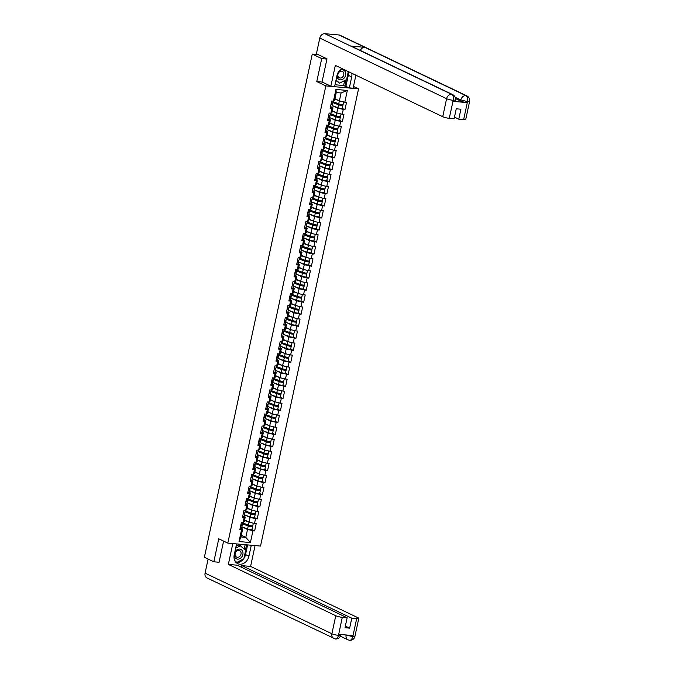 <?xml version="1.0" encoding="UTF-8"?>
<svg xmlns="http://www.w3.org/2000/svg" width="674" height="674" viewBox="0 0 674 674"><rect width="100%" height="100%" fill="white"/><g stroke="black" fill="none" stroke-linecap="round" stroke-linejoin="round"><path stroke-width="1.01" d="M353.488 86.457L358.543 88.867L260.526 546.075L227.82 543.118L325.837 85.91L358.543 88.867M334.911 98.749L339.384 100.889L341.078 92.987L347.329 90.451L335.955 89.423L333.428 101.184L331.726 101.033L330.159 108.362L331.861 108.514L332.973 107.781L331.827 107.233M347.329 90.451L344.81 102.221L346.512 102.372L344.936 109.702L342.207 108.396M332.619 105.742L337.809 108.219L344.936 109.702M343.243 109.55L342.232 114.251L343.934 114.403L342.358 121.733L339.629 120.427M330.041 117.773L335.231 120.258L342.358 121.733M340.656 121.581L339.654 126.291L341.347 126.442L339.78 133.772L337.042 132.466M327.463 129.812L332.653 132.289L339.78 133.772M338.078 133.62L337.067 138.322L338.769 138.482L337.202 145.811L334.464 144.506M324.876 141.843L330.075 144.329L337.202 145.811M335.5 145.651L334.489 150.361L336.191 150.513L334.616 157.842L331.886 156.537M322.298 153.883L327.488 156.368L334.616 157.842M332.922 157.691L331.911 162.4L333.613 162.552L332.038 169.882L329.308 168.576M319.72 165.922L324.91 168.399L332.038 169.882M330.336 169.73L329.333 174.431L331.027 174.583L329.46 181.913L326.721 180.607M317.142 177.953L322.332 180.438L329.46 181.913M327.758 181.761L326.747 186.471L328.449 186.622L326.882 193.952L324.143 192.646M314.556 189.992L319.754 192.469L326.882 193.952M325.18 193.8L324.169 198.501L325.871 198.662L324.295 205.991L321.565 204.677M311.978 202.023L317.168 204.508L324.295 205.991M322.593 205.831L321.591 210.541L323.293 210.692L321.717 218.022L318.987 216.716M309.4 214.062L314.589 216.539L321.717 218.022M320.015 217.871L319.004 222.58L320.706 222.732L319.139 230.061L316.401 228.756M306.822 226.102L312.011 228.579L319.139 230.061M317.437 229.91L316.426 234.611L318.128 234.763L316.561 242.092L313.823 240.787M304.235 238.133L309.433 240.618L316.561 242.092M314.859 241.941L313.848 246.65L315.55 246.802L313.974 254.132L311.245 252.826M301.657 250.172L306.847 252.649L313.974 254.132M312.273 253.98L311.27 258.681L312.972 258.841L311.396 266.171L308.667 264.857M299.079 262.203L304.269 264.688L311.396 266.171M309.695 266.011L308.684 270.721L310.385 270.872L308.818 278.202L306.08 276.896M296.501 274.242L301.691 276.719L308.818 278.202M307.117 278.05L306.106 282.76L307.807 282.912L306.24 290.241L303.502 288.935M293.915 286.281L299.104 288.758L306.24 290.241M304.538 290.081L303.527 294.791L305.229 294.942L303.654 302.272L300.924 300.966M291.337 298.312L296.526 300.798L303.654 302.272M301.952 302.121L300.949 306.83L302.643 306.982L301.076 314.311L298.338 313.006M288.758 310.352L293.948 312.829L301.076 314.311M299.374 314.16L298.363 318.861L300.065 319.021L298.498 326.342L295.76 325.037M286.172 322.383L291.37 324.868L298.498 326.342M296.796 326.191L295.785 330.9L297.487 331.052L295.911 338.382L293.182 337.076M283.594 334.422L288.784 336.899L295.911 338.382M294.218 338.23L293.207 342.931L294.909 343.091L293.333 350.421L290.604 349.115M281.016 346.453L286.206 348.938L293.333 350.421M291.631 350.261L290.629 354.971L292.322 355.122L290.755 362.452L288.017 361.146M278.438 358.492L283.628 360.978L290.755 362.452M289.053 362.3L288.042 367.01L289.744 367.162L288.177 374.491L285.439 373.185M275.851 370.531L281.05 373.008L288.177 374.491M286.475 374.34L285.464 379.041L287.166 379.192L285.591 386.522L282.861 385.216M273.273 382.562L278.463 385.048L285.591 386.522M283.897 386.371L282.886 391.08L284.588 391.232L283.013 398.561L280.283 397.256M270.695 394.602L275.885 397.079L283.013 398.561M281.311 398.41L280.308 403.111L282.002 403.271L280.435 410.601L277.696 409.295M268.117 406.633L273.307 409.118L280.435 410.601M278.733 410.441L277.722 415.15L279.424 415.302L277.857 422.632L275.118 421.326M265.531 418.672L270.729 421.157L277.857 422.632M276.155 422.48L275.144 427.19L276.846 427.341L275.27 434.671L272.54 433.365M262.953 430.711L268.142 433.188L275.27 434.671M273.568 434.519L272.566 439.221L274.267 439.372L272.692 446.702L269.962 445.396M260.375 442.742L265.564 445.228L272.692 446.702M270.99 446.55L269.979 451.26L271.681 451.411L270.114 458.741L267.376 457.435M257.797 454.781L262.986 457.258L270.114 458.741M268.412 458.59L267.401 463.291L269.103 463.451L267.536 470.781L264.798 469.466M255.21 466.812L260.408 469.298L267.536 470.781M265.834 470.621L264.823 475.33L266.525 475.482L264.949 482.811L262.22 481.506M252.632 478.852L257.822 481.329L264.949 482.811M263.248 482.66L262.245 487.369L263.947 487.521L262.371 494.851L259.642 493.545M250.054 490.891L255.244 493.368L262.371 494.851M260.669 494.699L259.659 499.4L261.36 499.552L259.793 506.882L257.055 505.576M247.476 502.922L252.666 505.407L259.793 506.882M258.091 506.73L257.08 511.44L258.782 511.591L257.207 518.921L254.477 517.615M244.889 514.961L250.079 517.438L257.207 518.921M255.513 518.769L254.502 523.471L256.204 523.631L254.629 530.96L251.899 529.646M242.311 526.992L247.501 529.478L254.629 530.96M252.927 530.8L250.408 542.57L239.026 541.542L241.545 529.772L242.665 529.039L241.519 528.492M331.861 108.514L330.85 113.224L329.148 113.072L327.581 120.402L329.274 120.553L328.272 125.263L326.57 125.103L324.994 132.433L326.696 132.593L325.685 137.294L323.992 137.142L322.416 144.472L324.118 144.624L323.107 149.333L321.405 149.181L319.838 156.511L321.54 156.663L320.529 161.364L318.827 161.212L317.26 168.542L318.954 168.694L317.951 173.403L316.249 173.252L314.674 180.581L316.376 180.733L315.365 185.443L313.663 185.283L312.096 192.612L313.798 192.772L312.787 197.474L311.085 197.322L309.518 204.652L311.219 204.803L310.209 209.513L308.507 209.361L306.931 216.691L308.633 216.843L307.63 221.544L305.929 221.392L304.353 228.722L306.055 228.874L305.044 233.583L303.342 233.431L301.775 240.761L303.477 240.913L302.466 245.622L300.764 245.462L299.197 252.792L300.899 252.952L299.888 257.653L298.186 257.502L296.611 264.831L298.312 264.983L297.31 269.693L295.608 269.541L294.033 276.862L295.734 277.022L294.723 281.724L293.022 281.572L291.454 288.902L293.156 289.053L292.145 293.763L290.443 293.611L288.876 300.941L290.57 301.093L289.567 305.802L287.865 305.642L286.29 312.972L287.992 313.132L286.981 317.833L285.287 317.681L283.712 325.011L285.414 325.163L284.403 329.872L282.701 329.712L281.134 337.042L282.836 337.202L281.825 341.903L280.123 341.752L278.556 349.081L280.249 349.233L279.247 353.943L277.545 353.791L275.969 361.121L277.671 361.272L276.66 365.982L274.967 365.822L273.391 373.152L275.093 373.303L274.082 378.013L272.38 377.861L270.813 385.191L272.515 385.343L271.504 390.052L269.802 389.892L268.235 397.222L269.929 397.382L268.926 402.083L267.224 401.931L265.649 409.261L267.351 409.413L266.34 414.122L264.638 413.971L263.071 421.301L264.772 421.452L263.761 426.153L262.06 426.002L260.493 433.331L262.194 433.483L261.183 438.193L259.482 438.041L257.906 445.371L259.608 445.522L258.605 450.232L256.904 450.072L255.328 457.402L257.03 457.562L256.019 462.263L254.317 462.111L252.75 469.441L254.452 469.593L253.441 474.302L251.739 474.151L250.172 481.48L251.874 481.632L250.863 486.333L249.161 486.181L247.585 493.511L249.287 493.663L248.285 498.372L246.583 498.221L245.007 505.551L246.709 505.702L245.698 510.412L243.996 510.252L242.429 517.581L244.131 517.742L243.12 522.443L241.418 522.291L239.851 529.621L241.545 529.772M332.324 110.789L336.806 112.929L337.809 108.219M332.973 107.781L331.962 112.491L330.85 113.224M341.052 113.965L340.522 116.459A2.645 0.447 -167.9 0 1 338.912 116.535A2.645 0.447 -167.9 0 1 336.158 115.869L336.789 112.92L342.232 114.251M329.746 122.82L334.22 124.96L335.231 120.258M329.274 120.553L330.395 119.82L329.249 119.273M330.395 119.82L329.384 124.522L328.272 125.263M338.474 126.004L337.944 128.498A2.645 0.447 -167.9 0 1 336.334 128.574A2.645 0.447 -167.9 0 1 333.571 127.908L334.203 124.951L339.654 126.291M327.168 134.859L331.642 136.999L332.653 132.289M326.696 132.593L327.808 131.851L326.671 131.312M327.808 131.851L326.806 136.561L325.685 137.294M331.642 136.999L337.067 138.322M324.59 146.898L329.064 149.038L330.075 144.329M324.118 144.624L325.23 143.891L324.093 143.343M325.23 143.891L324.219 148.6L323.107 149.333M329.064 149.038L334.489 150.361M322.003 158.929L326.486 161.069L327.488 156.368M321.54 156.663L322.652 155.93L321.506 155.382M322.652 155.93L321.641 160.631L320.529 161.364M326.486 161.069L331.911 162.4M319.425 170.969L323.899 173.108L324.91 168.399M318.954 168.694L320.074 167.961L318.928 167.413M320.074 167.961L319.063 172.67L317.951 173.403M328.154 174.145L327.623 176.639A2.645 0.447 -167.9 0 1 326.014 176.714A2.645 0.447 -167.9 0 1 323.25 176.049L323.882 173.1L329.333 174.431M316.847 182.999L321.321 185.139L322.332 180.438M316.376 180.733L317.488 180L316.35 179.453M317.488 180L316.485 184.701L315.365 185.443M321.321 185.139L326.747 186.471M314.269 195.039L318.743 197.179L319.754 192.469M313.798 192.772L314.91 192.031L313.772 191.492M314.91 192.031L313.899 196.741L312.787 197.474M318.743 197.179L324.169 198.501M311.683 207.078L316.165 209.218L317.168 204.508M311.219 204.803L312.332 204.07L311.186 203.523M312.332 204.07L311.321 208.78L310.209 209.513M316.165 209.218L321.591 210.541M309.105 219.109L313.579 221.249L314.589 216.539M308.633 216.843L309.754 216.11L308.608 215.562M309.754 216.11L308.743 220.811L307.63 221.544M317.833 222.285L317.302 224.787A2.645 0.447 -167.9 0 1 315.693 224.863A2.645 0.447 -167.9 0 1 312.93 224.198L313.562 221.241L319.004 222.58M306.527 231.148L311 233.288L312.011 228.579M306.055 228.874L307.167 228.141L306.03 227.593M307.167 228.141L306.164 232.85L305.044 233.583M311 233.288L316.426 234.611M303.949 243.179L308.422 245.319L309.433 240.618M303.477 240.913L304.589 240.18L303.452 239.632M304.589 240.18L303.578 244.881L302.466 245.622M308.422 245.319L313.848 246.65M301.362 255.219L305.836 257.358L306.847 252.649M300.899 252.952L302.011 252.211L300.865 251.672M302.011 252.211L301 256.92L299.888 257.653M310.091 258.395L309.56 260.897A2.645 0.447 -167.9 0 1 307.951 260.964A2.645 0.447 -167.9 0 1 305.187 260.299L305.827 257.35L311.27 258.681M298.784 267.258L303.258 269.389L304.269 264.688M298.312 264.983L299.424 264.25L298.287 263.702M299.424 264.25L298.422 268.96L297.31 269.693M307.512 270.434L306.982 272.928A2.645 0.447 -167.9 0 1 305.373 273.004A2.645 0.447 -167.9 0 1 302.609 272.338L303.241 269.389L308.684 270.721M296.206 279.289L300.68 281.429L301.691 276.719M295.734 277.022L296.846 276.281L295.709 275.742M296.846 276.281L295.835 280.991L294.723 281.724M300.68 281.429L306.106 282.76M293.62 291.328L298.102 293.468L299.104 288.758M293.156 289.053L294.268 288.32L293.123 287.773M294.268 288.32L293.257 293.03L292.145 293.763M298.102 293.468L303.527 294.791M291.042 303.359L295.515 305.499L296.526 300.798M290.57 301.093L291.69 300.36L290.545 299.812M291.69 300.36L290.679 305.061L289.567 305.802M299.77 306.544L299.239 309.037A2.645 0.447 -167.9 0 1 297.63 309.113A2.645 0.447 -167.9 0 1 294.867 308.448L295.507 305.491L300.949 306.83M288.464 315.398L292.937 317.538L293.948 312.829M287.992 313.132L289.104 312.391L287.966 311.851M289.104 312.391L288.101 317.1L286.981 317.833M297.192 318.575L296.653 321.077A2.645 0.447 -167.9 0 1 295.043 321.144A2.645 0.447 -167.9 0 1 292.289 320.479L292.92 317.53L298.363 318.861M285.886 327.438L290.359 329.569L291.37 324.868M285.414 325.163L286.526 324.43L285.388 323.882M286.526 324.43L285.515 329.131L284.403 329.872M290.359 329.569L295.785 330.9M283.299 339.469L287.781 341.608L288.784 336.899M282.836 337.202L283.948 336.461L282.802 335.922M283.948 336.461L282.937 341.17L281.825 341.903M287.781 341.608L293.207 342.931M280.721 351.508L285.195 353.648L286.206 348.938M280.249 349.233L281.37 348.5L280.224 347.952M281.37 348.5L280.359 353.21L279.247 353.943M289.449 354.684L288.919 357.178A2.645 0.447 -167.9 0 1 287.309 357.254A2.645 0.447 -167.9 0 1 284.546 356.588L285.178 353.639L290.629 354.971M278.143 363.539L282.617 365.679L283.628 360.978M277.671 361.272L278.783 360.539L277.646 359.992M278.783 360.539L277.781 365.241L276.66 365.982M286.871 366.723L286.332 369.217A2.645 0.447 -167.9 0 1 284.723 369.293A2.645 0.447 -167.9 0 1 281.968 368.627L282.6 365.67L288.042 367.01M275.565 375.578L280.039 377.718L281.05 373.008M275.093 373.303L276.205 372.57L275.068 372.023M276.205 372.57L275.194 377.28L274.082 378.013M280.039 377.718L285.464 379.041M272.978 387.609L277.461 389.749L278.463 385.048M272.515 385.343L273.627 384.61L272.481 384.062M273.627 384.61L272.616 389.311L271.504 390.052M277.461 389.749L282.886 391.08M270.4 399.648L274.874 401.788L275.885 397.079M269.929 397.382L271.049 396.641L269.903 396.101M271.049 396.641L270.038 401.35L268.926 402.083M279.129 402.825L278.598 405.327A2.645 0.447 -167.9 0 1 276.989 405.403A2.645 0.447 -167.9 0 1 274.225 404.729L274.857 401.78L280.308 403.111M267.822 411.688L272.296 413.828L273.307 409.118M267.351 409.413L268.463 408.68L267.325 408.132M268.463 408.68L267.46 413.389L266.34 414.122M276.551 414.864L276.011 417.358A2.645 0.447 -167.9 0 1 274.402 417.433A2.645 0.447 -167.9 0 1 271.647 416.768L272.279 413.819L277.722 415.15M265.244 423.719L269.718 425.858L270.729 421.157M264.772 421.452L265.885 420.719L264.747 420.172M265.885 420.719L264.874 425.42L263.761 426.153M269.718 425.858L275.144 427.19M262.658 435.758L267.14 437.898L268.142 433.188M262.194 433.483L263.307 432.75L262.161 432.202M263.307 432.75L262.296 437.46L261.183 438.193M267.14 437.898L272.566 439.221M260.08 447.789L264.553 449.929L265.564 445.228M259.608 445.522L260.728 444.789L259.583 444.242M260.728 444.789L259.717 449.491L258.605 450.232M268.808 450.973L268.277 453.467A2.645 0.447 -167.9 0 1 266.668 453.543A2.645 0.447 -167.9 0 1 263.905 452.877L264.537 449.92L269.979 451.26M257.502 459.828L261.975 461.968L262.986 457.258M257.03 457.562L258.142 456.82L257.005 456.281M258.142 456.82L257.131 461.53L256.019 462.263M261.975 461.968L267.401 463.291M254.924 471.867L259.397 474.007L260.408 469.298M254.452 469.593L255.564 468.86L254.427 468.312M255.564 468.86L254.553 473.569L253.441 474.302M259.397 474.007L264.823 475.33M252.337 483.898L256.811 486.038L257.822 481.329M251.874 481.632L252.986 480.899L251.84 480.351M252.986 480.899L251.975 485.6L250.863 486.333M261.065 487.075L260.535 489.577A2.645 0.447 -167.9 0 1 258.926 489.653A2.645 0.447 -167.9 0 1 256.162 488.987L256.802 486.03L262.245 487.369M249.759 495.938L254.233 498.078L255.244 493.368M249.287 493.663L250.399 492.93L249.262 492.382M250.399 492.93L249.397 497.639L248.285 498.372M258.487 499.114L257.957 501.608A2.645 0.447 -167.9 0 1 256.347 501.683A2.645 0.447 -167.9 0 1 253.584 501.018L254.216 498.069L259.659 499.4M247.181 507.969L251.655 510.108L252.666 505.407M246.709 505.702L247.821 504.969L246.684 504.422M247.821 504.969L246.81 509.67L245.698 510.412M255.909 511.153L255.37 513.647A2.645 0.447 -167.9 0 1 253.761 513.723A2.645 0.447 -167.9 0 1 251.006 513.057L251.638 510.1L257.08 511.44M244.595 520.008L249.077 522.148L250.079 517.438M244.131 517.742L245.243 517L244.098 516.461M245.243 517L244.232 521.71L243.12 522.443M249.077 522.148L254.502 523.471M241.334 535.249L245.808 537.389L247.501 529.478M242.665 529.039L240.963 536.951L245.808 537.389L250.408 542.57M239.026 541.542L240.963 536.951M227.82 543.118L218.764 538.796L213.835 561.787L219.067 562.259M213.835 561.787L204.382 557.272L312.264 54.08L321.709 58.587L316.78 81.579L325.837 85.91M326.941 59.068L321.709 58.587M318.153 54.611L312.264 54.08M341.078 92.987L336.242 92.549L334.54 100.451L333.428 101.184M339.384 100.889L344.81 102.221M335.955 89.423L336.242 92.549M316.78 81.579L322.231 82.076M240.677 525.754A2.645 0.447 12.1 0 0 242.126 525.661A2.645 0.447 12.1 0 0 241.966 525.45L241.098 524.861M240.037 528.728A2.645 0.447 12.1 0 0 241.494 528.635L242.126 525.661M240.871 524.835A2.645 0.447 12.1 0 0 242.328 524.734L242.825 522.417M250.029 525.552L251.579 526.394L248.925 526.032L242.564 523.631M251.124 525.745L252.169 526.251A2.645 0.447 -167.9 0 1 252.59 526.605A2.645 0.447 -167.9 0 1 250.981 526.68A2.645 0.447 -167.9 0 1 248.226 526.015L242.514 523.858M253.331 523.184L252.792 525.686A2.645 0.447 -167.9 0 1 251.183 525.754A2.645 0.447 -167.9 0 1 248.428 525.088L242.716 522.931M251.503 522.738A2.645 0.447 -167.9 0 1 249.254 522.19M248.866 522.047L244.51 520.404M244.561 520.168L246.372 520.85M252.59 526.605L251.958 529.579A2.645 0.447 -167.9 0 1 250.349 529.654A2.645 0.447 -167.9 0 1 247.585 528.989L241.873 526.832M251.292 545.241L248.95 556.193A9.006 7.229 115.5 0 1 237.703 563.658A9.006 7.229 115.5 0 1 234.232 554.862A5.207 4.179 115.5 0 0 234.392 556.286A5.207 4.179 115.5 0 0 239.809 558.645A5.207 4.179 115.5 0 0 242.834 551.93A5.207 4.179 115.5 0 0 239.059 549.091A5.207 4.179 115.5 0 0 234.721 552.587M235.218 555.351A3.564 2.856 115.5 0 0 236.566 557.078A3.564 2.856 115.5 0 0 239.936 556.202A3.564 2.856 115.5 0 0 240.989 552.377A3.564 2.856 115.5 0 0 239.641 550.65A3.564 2.856 115.5 0 0 236.279 551.526A3.564 2.856 115.5 0 0 235.218 555.351M236.069 546.294L238.672 544.954L240.399 545.78L245.622 550.498L243.836 558.822L236.827 562.436L234.729 560.541M235.647 561.872L236.827 562.436M235.656 548.223L240.399 545.78M336.975 75.598A5.207 4.179 115.5 0 0 339.679 79.734A5.207 4.179 115.5 0 0 344.507 77.67A5.207 4.179 115.5 0 0 344.835 71.132A5.207 4.179 115.5 0 0 339.207 70.939M338.702 72.64A3.564 2.856 115.5 0 0 339.317 77.805A3.564 2.856 115.5 0 0 343.007 76.533A3.564 2.856 115.5 0 0 342.392 71.377A3.564 2.856 115.5 0 0 338.702 72.64M348.298 71.57L346.588 79.549L339.578 83.163L335.905 80.585M339.578 83.163L336.04 79.97M234.232 554.862L236.582 543.91M232.816 543.573L228.351 564.399L237.147 565.2L347.144 617.772L342.274 617.325L338.458 635.464M241.444 567.247L241.798 565.612L250.593 566.413L357.995 617.746A4.802 0.817 12.1 0 1 358.77 618.403A4.802 0.817 12.1 0 1 356.664 618.631L351.786 618.193L241.798 565.612M255.058 545.586L250.593 566.413M228.351 564.399L335.762 615.733A4.802 0.817 12.1 0 0 342.274 617.325M334.902 638.859C336.545 639.34 337.733 638.202 338.449 635.472L340.682 635.127C339.991 637.671 338.255 638.969 335.475 639.019L206.977 577.947A4.929 3.951 -64.5 0 1 205.081 573.136L208.106 559.049M347.144 617.772L345.012 627.721L349.654 628.143L351.786 618.193M345.973 634.967L352.637 636.627L352.856 635.59L338.795 634.318L338.575 635.355M218.41 562.2L219.016 562.487L223.599 541.104M349.654 628.143L345.358 626.087M236.136 562.563A9.006 7.229 115.5 0 0 243.483 559.007M243.929 558.375A9.006 7.229 115.5 0 0 245.538 554.567L248.95 556.193M247.611 544.912L245.538 554.567M245.395 550.287L246.566 544.819M235.302 561.56L236.633 562.343M244.199 549.209L245.168 544.693M349.098 640.14C350.741 640.629 351.938 639.491 352.679 636.753L352.797 636.644A4.802 0.817 -167.9 0 0 354.912 636.416C354.204 638.977 352.46 640.275 349.654 640.3L348.02 639.845A4.929 3.951 -64.5 0 1 346.124 635.034L346.133 634.984M348.399 71.612A9.006 7.229 115.5 0 1 348.289 75.294L351.693 76.92A9.006 7.229 115.5 0 0 351.803 73.247M341.988 68.554A9.006 7.229 115.5 0 0 336.983 75.589L334.633 86.542L330.867 86.205L335.332 65.378L442.742 116.712L446.601 98.699L319.788 38.081L316.418 53.785L326.991 58.832L322.029 81.975L330.867 86.205M351.693 76.92L349.351 87.873L353.109 88.218L355.897 75.202M335.012 84.755L343.597 85.531L349.351 87.873M463.645 119.601L467.503 101.589A4.802 0.817 -167.9 0 0 469.618 101.361L465.751 119.374A4.802 0.817 -167.9 0 1 463.645 119.601L458.767 119.163L454.478 117.108M319.788 38.081A4.929 3.951 -64.5 0 1 324.826 33.7L350.707 46.068A4.929 3.951 -64.5 0 1 351.777 46.371L452.717 94.613A4.929 3.951 -64.5 0 0 451.639 94.318C453.139 95.337 453.669 97.292 453.24 100.182L449.255 118.304A4.802 0.817 -167.9 0 1 442.742 116.712M360.329 50.449A4.929 3.951 -64.5 0 1 364.904 47.357L339.022 34.981L324.826 33.7M339.022 34.981A4.929 3.951 -64.5 0 1 340.126 35.284L466.939 95.902A4.929 3.951 -64.5 0 0 465.835 95.598C467.335 96.626 467.874 98.581 467.461 101.462L467.116 102.617A4.802 0.817 -167.9 0 1 460.603 101.024L455.472 98.573M460.603 101.024L460.831 99.979A4.929 3.951 -64.5 0 1 465.835 95.598L364.904 47.357L350.707 46.068L451.639 94.318A4.929 3.951 -64.5 0 0 446.601 98.699A4.802 0.817 12.1 0 0 453.113 100.291M458.767 119.163L460.906 109.213L456.256 108.792L454.124 118.742L449.255 118.304M453.054 101.344L453.282 100.3L455.388 100.072L455.169 101.117A4.802 0.817 -167.9 0 1 453.054 101.344L467.116 102.617M348.289 75.294L345.939 86.247M344.894 86.154L346.276 79.709M343.597 85.531L344.675 80.535M455.177 97.275L460.831 99.979L467.343 101.572M243.255 513.723A2.645 0.447 12.1 0 0 244.713 513.63A2.645 0.447 12.1 0 0 244.544 513.419L243.685 512.821M242.623 516.688A2.645 0.447 12.1 0 0 244.072 516.596L244.713 513.63M243.457 512.796A2.645 0.447 12.1 0 0 244.906 512.703L245.403 510.378M245.833 501.683A2.645 0.447 12.1 0 0 247.291 501.591A2.645 0.447 12.1 0 0 247.131 501.38L246.263 500.782M245.201 504.658A2.645 0.447 12.1 0 0 246.65 504.565L247.291 501.591M246.035 500.757A2.645 0.447 12.1 0 0 247.484 500.664L247.981 498.347M248.42 489.653A2.645 0.447 12.1 0 0 249.869 489.551A2.645 0.447 12.1 0 0 249.709 489.341L248.841 488.751M247.779 492.618A2.645 0.447 12.1 0 0 249.228 492.526L249.869 489.551M248.613 488.726A2.645 0.447 12.1 0 0 250.071 488.625L250.568 486.308M250.998 477.613A2.645 0.447 12.1 0 0 252.447 477.521A2.645 0.447 12.1 0 0 252.287 477.31L251.419 476.712M250.357 480.587A2.645 0.447 12.1 0 0 251.815 480.486L252.447 477.521M251.2 476.686A2.645 0.447 12.1 0 0 252.649 476.594L253.146 474.277M253.576 465.582A2.645 0.447 12.1 0 0 255.033 465.481A2.645 0.447 12.1 0 0 254.865 465.271L254.005 464.681M252.944 468.548A2.645 0.447 12.1 0 0 254.393 468.455L255.033 465.481M253.778 464.656A2.645 0.447 12.1 0 0 255.227 464.555L255.724 462.238M252.607 513.512L254.157 514.355L251.512 513.992L245.142 511.591M253.702 513.714L254.747 514.211A2.645 0.447 -167.9 0 1 255.176 514.574A2.645 0.447 -167.9 0 1 253.567 514.65A2.645 0.447 -167.9 0 1 250.804 513.984L245.092 511.827M254.081 510.707A2.645 0.447 -167.9 0 1 251.832 510.159M251.006 513.057L245.294 510.9M251.444 510.007L247.097 508.365M247.147 508.137L248.95 508.819M255.176 514.574L254.536 517.539A2.645 0.447 -167.9 0 1 252.927 517.615A2.645 0.447 -167.9 0 1 250.172 516.95L244.46 514.793M255.193 501.481L256.735 502.315L254.09 501.962L247.729 499.56M256.28 501.675L257.325 502.181A2.645 0.447 -167.9 0 1 257.754 502.534A2.645 0.447 -167.9 0 1 256.145 502.61A2.645 0.447 -167.9 0 1 253.39 501.945L247.678 499.788M256.668 498.667A2.645 0.447 -167.9 0 1 254.418 498.12M253.584 501.018L247.872 498.861M254.022 497.976L249.675 496.334M249.725 496.098L251.528 496.78M257.754 502.534L257.114 505.508A2.645 0.447 -167.9 0 1 255.505 505.584A2.645 0.447 -167.9 0 1 252.75 504.919L247.038 502.762M257.771 489.442L259.313 490.284L256.668 489.922L250.307 487.521M258.867 489.644L259.911 490.141A2.645 0.447 -167.9 0 1 260.332 490.504A2.645 0.447 -167.9 0 1 258.723 490.579A2.645 0.447 -167.9 0 1 255.968 489.914L250.256 487.757M259.246 486.636A2.645 0.447 -167.9 0 1 256.996 486.08M256.162 488.987L250.45 486.83M256.609 485.937L252.253 484.294M252.303 484.067L254.115 484.749M260.332 490.504L259.701 493.469A2.645 0.447 -167.9 0 1 258.091 493.545A2.645 0.447 -167.9 0 1 255.328 492.879L249.616 490.723M260.349 477.411L261.9 478.245L259.254 477.891L252.885 475.482M261.445 477.605L262.489 478.11A2.645 0.447 -167.9 0 1 262.919 478.464A2.645 0.447 -167.9 0 1 261.31 478.54A2.645 0.447 -167.9 0 1 258.546 477.874L252.834 475.718M263.652 475.044L263.113 477.537A2.645 0.447 -167.9 0 1 261.504 477.613A2.645 0.447 -167.9 0 1 258.749 476.948L253.036 474.791M261.824 474.597A2.645 0.447 -167.9 0 1 259.574 474.049M259.187 473.906L254.831 472.263M254.882 472.027L256.693 472.71M262.919 478.464L262.279 481.438A2.645 0.447 -167.9 0 1 260.669 481.514A2.645 0.447 -167.9 0 1 257.915 480.84L252.202 478.692M262.927 465.372L264.478 466.214L261.832 465.852L255.463 463.451M264.023 465.574L265.067 466.071A2.645 0.447 -167.9 0 1 265.497 466.425A2.645 0.447 -167.9 0 1 263.888 466.501A2.645 0.447 -167.9 0 1 261.124 465.835L255.412 463.678M266.23 463.004L265.691 465.507A2.645 0.447 -167.9 0 1 264.082 465.582A2.645 0.447 -167.9 0 1 261.327 464.908L255.614 462.752M264.402 462.558A2.645 0.447 -167.9 0 1 262.152 462.01M261.765 461.867L257.417 460.224M257.468 459.997L259.271 460.679M265.497 466.425L264.857 469.399A2.645 0.447 -167.9 0 1 263.248 469.475A2.645 0.447 -167.9 0 1 260.493 468.809L254.78 466.652M256.154 453.543A2.645 0.447 12.1 0 0 257.611 453.45A2.645 0.447 12.1 0 0 257.451 453.24L256.583 452.642M255.522 456.509A2.645 0.447 12.1 0 0 256.971 456.416L257.611 453.45M256.356 452.616A2.645 0.447 12.1 0 0 257.805 452.524L258.302 450.198M265.514 453.332L267.056 454.175L264.41 453.813L258.049 451.411M266.601 453.535L267.654 454.032A2.645 0.447 -167.9 0 1 268.075 454.394A2.645 0.447 -167.9 0 1 266.466 454.47A2.645 0.447 -167.9 0 1 263.711 453.804L257.999 451.647M266.988 450.527A2.645 0.447 -167.9 0 1 264.739 449.979M263.905 452.877L258.193 450.721M264.343 449.828L259.996 448.185M260.046 447.957L261.849 448.64M268.075 454.394L267.435 457.36A2.645 0.447 -167.9 0 1 265.826 457.435A2.645 0.447 -167.9 0 1 263.071 456.77L257.358 454.613M258.74 441.504A2.645 0.447 12.1 0 0 260.189 441.411A2.645 0.447 12.1 0 0 260.029 441.2L259.161 440.602M258.1 444.478A2.645 0.447 12.1 0 0 259.557 444.385L260.189 441.411M258.934 440.577A2.645 0.447 12.1 0 0 260.391 440.484L260.889 438.167M268.092 441.301L269.634 442.136L266.988 441.782L260.627 439.381M269.187 441.495L270.232 442.001A2.645 0.447 -167.9 0 1 270.653 442.355A2.645 0.447 -167.9 0 1 269.044 442.43A2.645 0.447 -167.9 0 1 266.289 441.765L260.577 439.608M271.386 438.934L270.855 441.428A2.645 0.447 -167.9 0 1 269.246 441.504A2.645 0.447 -167.9 0 1 266.483 440.838L260.771 438.681M269.566 438.488A2.645 0.447 -167.9 0 1 267.317 437.94M266.929 437.797L262.574 436.154M262.624 435.918L264.435 436.6M270.653 442.355L270.021 445.329A2.645 0.447 -167.9 0 1 268.412 445.404A2.645 0.447 -167.9 0 1 265.649 444.739L259.937 442.582M261.318 429.473A2.645 0.447 12.1 0 0 262.767 429.372A2.645 0.447 12.1 0 0 262.607 429.161L261.739 428.571M260.678 432.438A2.645 0.447 12.1 0 0 262.135 432.346L262.767 429.372M261.52 428.546A2.645 0.447 12.1 0 0 262.97 428.453L263.467 426.128M270.67 429.262L272.22 430.105L269.575 429.742L263.205 427.341M271.765 429.464L272.81 429.961A2.645 0.447 -167.9 0 1 273.24 430.324A2.645 0.447 -167.9 0 1 271.63 430.4A2.645 0.447 -167.9 0 1 268.867 429.734L263.155 427.577M273.973 426.903L273.433 429.397A2.645 0.447 -167.9 0 1 271.824 429.473A2.645 0.447 -167.9 0 1 269.069 428.807L263.357 426.65M272.144 426.457A2.645 0.447 -167.9 0 1 269.895 425.901M269.507 425.757L265.152 424.115M265.202 423.887L267.014 424.569M273.24 430.324L272.599 433.289A2.645 0.447 -167.9 0 1 270.99 433.365A2.645 0.447 -167.9 0 1 268.235 432.7L262.523 430.543M263.896 417.433A2.645 0.447 12.1 0 0 265.354 417.341A2.645 0.447 12.1 0 0 265.194 417.13L264.326 416.532M263.264 420.408A2.645 0.447 12.1 0 0 264.714 420.306L265.354 417.341M264.098 416.507A2.645 0.447 12.1 0 0 265.548 416.414L266.045 414.097M273.248 417.231L274.798 418.065L272.153 417.712L265.783 415.302M274.343 417.425L275.388 417.931A2.645 0.447 -167.9 0 1 275.818 418.284A2.645 0.447 -167.9 0 1 274.208 418.36A2.645 0.447 -167.9 0 1 271.445 417.695L265.733 415.538M274.722 414.417A2.645 0.447 -167.9 0 1 272.481 413.87M271.647 416.768L265.935 414.611M272.085 413.726L267.738 412.084M267.789 411.848L269.592 412.53M275.818 418.284L275.177 421.258A2.645 0.447 -167.9 0 1 273.568 421.334A2.645 0.447 -167.9 0 1 270.813 420.669L265.101 418.512M266.483 405.403A2.645 0.447 12.1 0 0 267.932 405.301A2.645 0.447 12.1 0 0 267.772 405.091L266.904 404.501M265.842 408.368A2.645 0.447 12.1 0 0 267.292 408.276L267.932 405.301M266.677 404.476A2.645 0.447 12.1 0 0 268.126 404.375L268.623 402.058M275.834 405.192L277.376 406.034L274.731 405.672L268.37 403.271M276.921 405.394L277.974 405.891A2.645 0.447 -167.9 0 1 278.396 406.254A2.645 0.447 -167.9 0 1 276.787 406.321A2.645 0.447 -167.9 0 1 274.032 405.655L268.319 403.499M277.309 402.378A2.645 0.447 -167.9 0 1 275.059 401.83M274.225 404.729L268.513 402.58M274.672 401.687L270.316 400.044M270.367 399.817L272.17 400.499M278.396 406.254L277.755 409.219A2.645 0.447 -167.9 0 1 276.155 409.295A2.645 0.447 -167.9 0 1 273.391 408.629L267.679 406.473M269.061 393.363A2.645 0.447 12.1 0 0 270.51 393.271A2.645 0.447 12.1 0 0 270.35 393.06L269.482 392.462M268.421 396.337A2.645 0.447 12.1 0 0 269.878 396.236L270.51 393.271M269.255 392.437A2.645 0.447 12.1 0 0 270.712 392.344L271.209 390.027M278.413 393.153L279.963 393.995L277.309 393.641L270.948 391.232M279.508 393.355L280.553 393.852A2.645 0.447 -167.9 0 1 280.974 394.214A2.645 0.447 -167.9 0 1 279.365 394.29A2.645 0.447 -167.9 0 1 276.61 393.624L270.897 391.468M281.707 390.794L281.176 393.287A2.645 0.447 -167.9 0 1 279.567 393.363A2.645 0.447 -167.9 0 1 276.812 392.698L271.1 390.541M279.887 390.347A2.645 0.447 -167.9 0 1 277.637 389.799M277.25 389.656L272.894 388.013M272.945 387.777L274.756 388.46M280.974 394.214L280.342 397.188A2.645 0.447 -167.9 0 1 278.733 397.256A2.645 0.447 -167.9 0 1 275.969 396.59L270.257 394.433M271.639 381.324A2.645 0.447 12.1 0 0 273.088 381.231A2.645 0.447 12.1 0 0 272.928 381.021L272.069 380.422M270.999 384.298A2.645 0.447 12.1 0 0 272.456 384.205L273.088 381.231M271.841 380.397A2.645 0.447 12.1 0 0 273.29 380.305L273.787 377.988M280.991 381.122L282.541 381.956L279.895 381.602L273.526 379.201M282.086 381.316L283.131 381.821A2.645 0.447 -167.9 0 1 283.56 382.175A2.645 0.447 -167.9 0 1 281.951 382.251A2.645 0.447 -167.9 0 1 279.188 381.585L273.476 379.428M284.293 378.754L283.754 381.248A2.645 0.447 -167.9 0 1 282.145 381.324A2.645 0.447 -167.9 0 1 279.39 380.658L273.678 378.502M282.465 378.308A2.645 0.447 -167.9 0 1 280.216 377.76M279.828 377.617L275.481 375.974M275.523 375.738L277.334 376.421M283.56 382.175L282.92 385.149A2.645 0.447 -167.9 0 1 281.311 385.225A2.645 0.447 -167.9 0 1 278.556 384.559L272.844 382.402M274.217 369.293A2.645 0.447 12.1 0 0 275.674 369.192A2.645 0.447 12.1 0 0 275.514 368.981L274.647 368.392M273.585 372.259A2.645 0.447 12.1 0 0 275.034 372.166L275.674 369.192M274.419 368.366A2.645 0.447 12.1 0 0 275.868 368.274L276.365 365.948M283.569 369.082L285.119 369.925L282.473 369.563L276.104 367.162M284.664 369.285L285.709 369.782A2.645 0.447 -167.9 0 1 286.138 370.144A2.645 0.447 -167.9 0 1 284.529 370.22A2.645 0.447 -167.9 0 1 281.774 369.554L276.062 367.397M285.043 366.277A2.645 0.447 -167.9 0 1 282.802 365.721M281.968 368.627L276.256 366.471M282.406 365.578L278.059 363.935M278.109 363.707L279.912 364.39M286.138 370.144L285.498 373.11A2.645 0.447 -167.9 0 1 283.889 373.185A2.645 0.447 -167.9 0 1 281.134 372.52L275.422 370.363M276.803 357.254A2.645 0.447 12.1 0 0 278.252 357.161A2.645 0.447 12.1 0 0 278.092 356.95L277.225 356.352M276.163 360.228A2.645 0.447 12.1 0 0 277.612 360.127L278.252 357.161M276.997 356.327A2.645 0.447 12.1 0 0 278.446 356.234L278.943 353.917M286.155 357.052L287.697 357.886L285.051 357.532L278.691 355.131M287.242 357.245L288.295 357.751A2.645 0.447 -167.9 0 1 288.716 358.105A2.645 0.447 -167.9 0 1 287.107 358.18A2.645 0.447 -167.9 0 1 284.352 357.515L278.64 355.358M287.63 354.238A2.645 0.447 -167.9 0 1 285.38 353.69M284.546 356.588L278.834 354.431M284.992 353.547L280.637 351.904M280.687 351.668L282.49 352.35M288.716 358.105L288.084 361.079A2.645 0.447 -167.9 0 1 286.475 361.154A2.645 0.447 -167.9 0 1 283.712 360.489L278 358.332M279.381 345.223A2.645 0.447 12.1 0 0 280.831 345.122A2.645 0.447 12.1 0 0 280.67 344.911L279.803 344.321M278.741 348.188A2.645 0.447 12.1 0 0 280.199 348.096L280.831 345.122M279.575 344.296A2.645 0.447 12.1 0 0 281.033 344.195L281.53 341.878M288.733 345.012L290.283 345.855L287.63 345.492L281.269 343.091M289.828 345.214L290.873 345.711A2.645 0.447 -167.9 0 1 291.294 346.074A2.645 0.447 -167.9 0 1 289.685 346.15A2.645 0.447 -167.9 0 1 286.93 345.476L281.218 343.319M292.027 342.645L291.497 345.147A2.645 0.447 -167.9 0 1 289.887 345.223A2.645 0.447 -167.9 0 1 287.132 344.557L281.42 342.4M290.208 342.198A2.645 0.447 -167.9 0 1 287.958 341.651M287.571 341.507L283.215 339.864M283.265 339.637L285.077 340.319M291.294 346.074L290.663 349.039A2.645 0.447 -167.9 0 1 289.053 349.115A2.645 0.447 -167.9 0 1 286.29 348.45L280.578 346.293M281.959 333.183A2.645 0.447 12.1 0 0 283.409 333.091A2.645 0.447 12.1 0 0 283.248 332.88L282.389 332.282M281.328 336.158A2.645 0.447 12.1 0 0 282.777 336.056L283.409 333.091M282.162 332.257A2.645 0.447 12.1 0 0 283.611 332.164L284.108 329.847M291.311 332.973L292.861 333.815L290.216 333.462L283.847 331.052M292.406 333.175L293.451 333.672A2.645 0.447 -167.9 0 1 293.881 334.034A2.645 0.447 -167.9 0 1 292.272 334.11A2.645 0.447 -167.9 0 1 289.508 333.445L283.796 331.288M294.614 330.614L294.075 333.108A2.645 0.447 -167.9 0 1 292.465 333.183A2.645 0.447 -167.9 0 1 289.71 332.518L283.998 330.361M292.786 330.167A2.645 0.447 -167.9 0 1 290.536 329.62M290.149 329.476L285.801 327.834M285.852 327.598L287.655 328.28M293.881 334.034L293.241 337.008A2.645 0.447 -167.9 0 1 291.631 337.076A2.645 0.447 -167.9 0 1 288.876 336.41L283.164 334.253M284.538 321.144A2.645 0.447 12.1 0 0 285.995 321.051A2.645 0.447 12.1 0 0 285.835 320.841L284.967 320.243M283.906 324.118A2.645 0.447 12.1 0 0 285.355 324.026L285.995 321.051M284.74 320.226A2.645 0.447 12.1 0 0 286.189 320.125L286.686 317.808M293.898 320.942L295.439 321.784L292.794 321.422L286.425 319.021M294.985 321.136L296.029 321.641A2.645 0.447 -167.9 0 1 296.459 321.995A2.645 0.447 -167.9 0 1 294.85 322.071A2.645 0.447 -167.9 0 1 292.095 321.405L286.383 319.249M295.372 318.128A2.645 0.447 -167.9 0 1 293.123 317.58M292.289 320.479L286.576 318.322M292.727 317.437L288.379 315.794M288.43 315.558L290.233 316.241M296.459 321.995L295.819 324.969A2.645 0.447 -167.9 0 1 294.209 325.045A2.645 0.447 -167.9 0 1 291.454 324.379L285.742 322.223M287.124 309.113A2.645 0.447 12.1 0 0 288.573 309.021A2.645 0.447 12.1 0 0 288.413 308.802L287.545 308.212M286.484 312.079A2.645 0.447 12.1 0 0 287.933 311.986L288.573 309.021M287.318 308.187A2.645 0.447 12.1 0 0 288.775 308.094L289.272 305.769M296.476 308.903L298.018 309.745L295.372 309.383L289.011 306.982M297.563 309.105L298.616 309.602A2.645 0.447 -167.9 0 1 299.037 309.964A2.645 0.447 -167.9 0 1 297.428 310.04A2.645 0.447 -167.9 0 1 294.673 309.374L288.961 307.218M297.95 306.097A2.645 0.447 -167.9 0 1 295.701 305.541M294.867 308.448L289.154 306.291M295.313 305.398L290.957 303.755M291.008 303.527L292.819 304.21M299.037 309.964L298.405 312.93A2.645 0.447 -167.9 0 1 296.796 313.006A2.645 0.447 -167.9 0 1 294.033 312.34L288.32 310.183M289.702 297.074A2.645 0.447 12.1 0 0 291.151 296.981A2.645 0.447 12.1 0 0 290.991 296.771L290.123 296.172M289.062 300.048A2.645 0.447 12.1 0 0 290.519 299.947L291.151 296.981M289.896 296.147A2.645 0.447 12.1 0 0 291.353 296.054L291.85 293.738M299.054 296.872L300.604 297.706L297.95 297.352L291.589 294.951M300.149 297.066L301.194 297.571A2.645 0.447 -167.9 0 1 301.615 297.925A2.645 0.447 -167.9 0 1 300.006 298.001A2.645 0.447 -167.9 0 1 297.251 297.335L291.539 295.178M302.356 294.504L301.817 296.998A2.645 0.447 -167.9 0 1 300.208 297.074A2.645 0.447 -167.9 0 1 297.453 296.408L291.741 294.252M300.528 294.058A2.645 0.447 -167.9 0 1 298.279 293.51M297.891 293.367L293.535 291.724M293.586 291.488L295.397 292.171M301.615 297.925L300.983 300.899A2.645 0.447 -167.9 0 1 299.374 300.975A2.645 0.447 -167.9 0 1 296.611 300.309L290.907 298.152M292.28 285.043A2.645 0.447 12.1 0 0 293.738 284.942A2.645 0.447 12.1 0 0 293.569 284.731L292.71 284.142M291.648 288.009A2.645 0.447 12.1 0 0 293.097 287.916L293.738 284.942M292.482 284.116A2.645 0.447 12.1 0 0 293.931 284.015L294.428 281.698M301.632 284.832L303.182 285.675L300.537 285.313L294.167 282.912M302.727 285.035L303.772 285.532A2.645 0.447 -167.9 0 1 304.201 285.894A2.645 0.447 -167.9 0 1 302.592 285.97A2.645 0.447 -167.9 0 1 299.829 285.296L294.117 283.139M304.934 282.465L304.395 284.967A2.645 0.447 -167.9 0 1 302.786 285.043A2.645 0.447 -167.9 0 1 300.031 284.377L294.319 282.221M303.106 282.027A2.645 0.447 -167.9 0 1 300.857 281.471M300.469 281.328L296.122 279.685M296.172 279.457L297.975 280.14M304.201 285.894L303.561 288.86A2.645 0.447 -167.9 0 1 301.952 288.935A2.645 0.447 -167.9 0 1 299.197 288.27L293.485 286.113M294.858 273.004A2.645 0.447 12.1 0 0 296.316 272.911A2.645 0.447 12.1 0 0 296.156 272.7L295.288 272.102M294.226 275.978A2.645 0.447 12.1 0 0 295.675 275.877L296.316 272.911M295.06 272.077A2.645 0.447 12.1 0 0 296.509 271.984L297.007 269.667M304.218 272.802L305.76 273.636L303.115 273.282L296.754 270.872M305.305 272.995L306.35 273.492A2.645 0.447 -167.9 0 1 306.78 273.855A2.645 0.447 -167.9 0 1 305.17 273.93A2.645 0.447 -167.9 0 1 302.415 273.265L296.703 271.108M305.693 269.988A2.645 0.447 -167.9 0 1 303.443 269.44M302.609 272.338L296.897 270.181M303.047 269.297L298.7 267.654M298.751 267.418L300.553 268.1M306.78 273.855L306.139 276.829A2.645 0.447 -167.9 0 1 304.53 276.904A2.645 0.447 -167.9 0 1 301.775 276.23L296.063 274.074M297.445 260.964A2.645 0.447 12.1 0 0 298.894 260.872A2.645 0.447 12.1 0 0 298.734 260.661L297.866 260.071M296.804 263.938A2.645 0.447 12.1 0 0 298.253 263.846L298.894 260.872M297.638 260.046A2.645 0.447 12.1 0 0 299.096 259.945L299.593 257.628M306.796 260.762L308.338 261.605L305.693 261.242L299.332 258.841M307.892 260.956L308.936 261.461A2.645 0.447 -167.9 0 1 309.358 261.815A2.645 0.447 -167.9 0 1 307.748 261.891A2.645 0.447 -167.9 0 1 304.993 261.226L299.281 259.069M308.271 257.948A2.645 0.447 -167.9 0 1 306.021 257.401M305.187 260.299L299.475 258.142M305.634 257.257L301.278 255.614M301.329 255.379L303.14 256.061M309.358 261.815L308.726 264.789A2.645 0.447 -167.9 0 1 307.117 264.865A2.645 0.447 -167.9 0 1 304.353 264.2L298.641 262.043M300.023 248.933A2.645 0.447 12.1 0 0 301.472 248.841A2.645 0.447 12.1 0 0 301.312 248.63L300.444 248.032M299.382 251.899A2.645 0.447 12.1 0 0 300.84 251.806L301.472 248.841M300.225 248.007A2.645 0.447 12.1 0 0 301.674 247.914L302.171 245.589M309.374 248.723L310.925 249.565L308.279 249.203L301.91 246.802M310.47 248.925L311.514 249.422A2.645 0.447 -167.9 0 1 311.944 249.784A2.645 0.447 -167.9 0 1 310.335 249.86A2.645 0.447 -167.9 0 1 307.571 249.195L301.859 247.038M312.677 246.364L312.138 248.858A2.645 0.447 -167.9 0 1 310.529 248.933A2.645 0.447 -167.9 0 1 307.774 248.268L302.062 246.111M310.849 245.917A2.645 0.447 -167.9 0 1 308.599 245.37M308.212 245.218L303.856 243.575M303.907 243.348L305.718 244.03M311.944 249.784L311.304 252.75A2.645 0.447 -167.9 0 1 309.695 252.826A2.645 0.447 -167.9 0 1 306.94 252.16L301.227 250.003M302.601 236.894A2.645 0.447 12.1 0 0 304.058 236.801A2.645 0.447 12.1 0 0 303.89 236.591L303.03 235.993M301.969 239.868A2.645 0.447 12.1 0 0 303.418 239.776L304.058 236.801M302.803 235.967A2.645 0.447 12.1 0 0 304.252 235.875L304.749 233.558M311.952 236.692L313.503 237.526L310.857 237.172L304.488 234.771M313.048 236.886L314.092 237.391A2.645 0.447 -167.9 0 1 314.522 237.745A2.645 0.447 -167.9 0 1 312.913 237.821A2.645 0.447 -167.9 0 1 310.15 237.155L304.437 234.999M315.255 234.325L314.716 236.818A2.645 0.447 -167.9 0 1 313.107 236.894A2.645 0.447 -167.9 0 1 310.352 236.229L304.64 234.072M313.427 233.878A2.645 0.447 -167.9 0 1 311.177 233.33M310.79 233.187L306.443 231.544M306.493 231.308L308.296 231.991M314.522 237.745L313.882 240.719A2.645 0.447 -167.9 0 1 312.273 240.795A2.645 0.447 -167.9 0 1 309.518 240.129L303.806 237.973M305.179 224.863A2.645 0.447 12.1 0 0 306.636 224.762A2.645 0.447 12.1 0 0 306.476 224.552L305.608 223.962M304.547 227.829A2.645 0.447 12.1 0 0 305.996 227.736L306.636 224.762M305.381 223.937A2.645 0.447 12.1 0 0 306.83 223.835L307.327 221.519M314.539 224.653L316.081 225.495L313.435 225.133L307.074 222.732M315.626 224.855L316.679 225.352A2.645 0.447 -167.9 0 1 317.1 225.714A2.645 0.447 -167.9 0 1 315.491 225.79A2.645 0.447 -167.9 0 1 312.736 225.124L307.024 222.968M316.013 221.847A2.645 0.447 -167.9 0 1 313.764 221.291M312.93 224.198L307.218 222.041M313.368 221.148L309.021 219.505M309.071 219.277L310.874 219.96M317.1 225.714L316.46 228.68A2.645 0.447 -167.9 0 1 314.851 228.756A2.645 0.447 -167.9 0 1 312.096 228.09L306.384 225.933M307.765 212.824A2.645 0.447 12.1 0 0 309.214 212.731A2.645 0.447 12.1 0 0 309.054 212.521L308.187 211.922M307.125 215.798A2.645 0.447 12.1 0 0 308.582 215.697L309.214 212.731M307.959 211.897A2.645 0.447 12.1 0 0 309.417 211.805L309.914 209.488M317.117 212.622L318.659 213.456L316.013 213.102L309.652 210.692M318.212 212.816L319.257 213.313A2.645 0.447 -167.9 0 1 319.678 213.675A2.645 0.447 -167.9 0 1 318.069 213.751A2.645 0.447 -167.9 0 1 315.314 213.085L309.602 210.928M320.411 210.254L319.88 212.748A2.645 0.447 -167.9 0 1 318.271 212.824A2.645 0.447 -167.9 0 1 315.508 212.158L309.796 210.002M318.591 209.808A2.645 0.447 -167.9 0 1 316.342 209.26M315.954 209.117L311.599 207.474M311.649 207.238L313.461 207.921M319.678 213.675L319.046 216.649A2.645 0.447 -167.9 0 1 317.437 216.725A2.645 0.447 -167.9 0 1 314.674 216.051L308.962 213.902M310.343 200.793A2.645 0.447 12.1 0 0 311.792 200.692A2.645 0.447 12.1 0 0 311.632 200.481L310.765 199.892M309.703 203.759A2.645 0.447 12.1 0 0 311.161 203.666L311.792 200.692M310.546 199.866A2.645 0.447 12.1 0 0 311.995 199.765L312.492 197.448M319.695 200.582L321.245 201.425L318.6 201.063L312.231 198.662M320.79 200.785L321.835 201.282A2.645 0.447 -167.9 0 1 322.265 201.636A2.645 0.447 -167.9 0 1 320.656 201.711A2.645 0.447 -167.9 0 1 317.892 201.046L312.18 198.889M322.998 198.215L322.458 200.717A2.645 0.447 -167.9 0 1 320.849 200.793A2.645 0.447 -167.9 0 1 318.094 200.119L312.382 197.962M321.169 197.768A2.645 0.447 -167.9 0 1 318.92 197.221M318.532 197.078L314.185 195.435M314.227 195.207L316.039 195.89M322.265 201.636L321.624 204.61A2.645 0.447 -167.9 0 1 320.015 204.685A2.645 0.447 -167.9 0 1 317.26 204.02L311.548 201.863M312.921 188.754A2.645 0.447 12.1 0 0 314.379 188.661A2.645 0.447 12.1 0 0 314.219 188.45L313.351 187.852M312.289 191.719A2.645 0.447 12.1 0 0 313.739 191.627L314.379 188.661M313.124 187.827A2.645 0.447 12.1 0 0 314.573 187.734L315.07 185.409M322.273 188.543L323.823 189.386L321.178 189.023L314.809 186.622M323.368 188.745L324.413 189.242A2.645 0.447 -167.9 0 1 324.843 189.605A2.645 0.447 -167.9 0 1 323.234 189.68A2.645 0.447 -167.9 0 1 320.47 189.015L314.758 186.858M325.576 186.184L325.037 188.678A2.645 0.447 -167.9 0 1 323.427 188.754A2.645 0.447 -167.9 0 1 320.672 188.088L314.96 185.931M323.747 185.738A2.645 0.447 -167.9 0 1 321.506 185.19M321.11 185.038L316.763 183.395M316.814 183.168L318.617 183.85M324.843 189.605L324.202 192.57A2.645 0.447 -167.9 0 1 322.593 192.646A2.645 0.447 -167.9 0 1 319.838 191.98L314.126 189.824M315.508 176.714A2.645 0.447 12.1 0 0 316.957 176.622A2.645 0.447 12.1 0 0 316.797 176.411L315.929 175.813M314.868 179.688A2.645 0.447 12.1 0 0 316.317 179.596L316.957 176.622M315.702 175.788A2.645 0.447 12.1 0 0 317.151 175.695L317.648 173.378M324.86 176.512L326.401 177.346L323.756 176.992L317.395 174.591M325.946 176.706L327 177.211A2.645 0.447 -167.9 0 1 327.421 177.565A2.645 0.447 -167.9 0 1 325.812 177.641A2.645 0.447 -167.9 0 1 323.057 176.976L317.344 174.819M326.334 173.698A2.645 0.447 -167.9 0 1 324.084 173.151M323.25 176.049L317.538 173.892M323.697 173.007L319.341 171.365M319.392 171.129L321.195 171.811M327.421 177.565L326.789 180.539A2.645 0.447 -167.9 0 1 325.18 180.615A2.645 0.447 -167.9 0 1 322.416 179.95L316.704 177.793M318.086 164.683A2.645 0.447 12.1 0 0 319.535 164.582A2.645 0.447 12.1 0 0 319.375 164.372L318.507 163.782M317.446 167.649A2.645 0.447 12.1 0 0 318.903 167.556L319.535 164.582M318.28 163.757A2.645 0.447 12.1 0 0 319.737 163.664L320.234 161.339M327.438 164.473L328.988 165.315L326.334 164.953L319.973 162.552M328.533 164.675L329.578 165.172A2.645 0.447 -167.9 0 1 329.999 165.534A2.645 0.447 -167.9 0 1 328.39 165.61A2.645 0.447 -167.9 0 1 325.635 164.945L319.923 162.788M330.732 162.114L330.201 164.608A2.645 0.447 -167.9 0 1 328.592 164.683A2.645 0.447 -167.9 0 1 325.837 164.018L320.125 161.861M328.912 161.667A2.645 0.447 -167.9 0 1 326.663 161.111M326.275 160.968L321.919 159.325M321.97 159.098L323.781 159.78M329.999 165.534L329.367 168.5A2.645 0.447 -167.9 0 1 327.758 168.576A2.645 0.447 -167.9 0 1 324.994 167.91L319.282 165.753M320.664 152.644A2.645 0.447 12.1 0 0 322.113 152.551A2.645 0.447 12.1 0 0 321.953 152.341L321.094 151.743M320.024 155.618A2.645 0.447 12.1 0 0 321.481 155.517L322.113 152.551M320.866 151.717A2.645 0.447 12.1 0 0 322.315 151.625L322.812 149.308M330.016 152.442L331.566 153.276L328.92 152.922L322.551 150.513M331.111 152.636L332.156 153.141A2.645 0.447 -167.9 0 1 332.585 153.495A2.645 0.447 -167.9 0 1 330.976 153.571A2.645 0.447 -167.9 0 1 328.213 152.905L322.501 150.749M333.318 150.075L332.779 152.568A2.645 0.447 -167.9 0 1 331.17 152.644A2.645 0.447 -167.9 0 1 328.415 151.979L322.703 149.822M331.49 149.628A2.645 0.447 -167.9 0 1 329.241 149.08M328.853 148.937L324.506 147.294M324.548 147.058L326.359 147.741M332.585 153.495L331.945 156.469A2.645 0.447 -167.9 0 1 330.336 156.545A2.645 0.447 -167.9 0 1 327.581 155.879L321.869 153.723M323.242 140.613A2.645 0.447 12.1 0 0 324.7 140.512A2.645 0.447 12.1 0 0 324.539 140.302L323.672 139.712M322.61 143.579A2.645 0.447 12.1 0 0 324.059 143.486L324.7 140.512M323.444 139.687A2.645 0.447 12.1 0 0 324.893 139.585L325.39 137.269M332.594 140.403L334.144 141.245L331.498 140.883L325.129 138.482M333.689 140.605L334.734 141.102A2.645 0.447 -167.9 0 1 335.163 141.464A2.645 0.447 -167.9 0 1 333.554 141.532A2.645 0.447 -167.9 0 1 330.799 140.866L325.087 138.709M335.896 138.035L335.357 140.537A2.645 0.447 -167.9 0 1 333.748 140.613A2.645 0.447 -167.9 0 1 330.993 139.939L325.281 137.791M334.068 137.589A2.645 0.447 -167.9 0 1 331.827 137.041M331.431 136.898L327.084 135.255M327.134 135.027L328.937 135.71M335.163 141.464L334.523 144.43A2.645 0.447 -167.9 0 1 332.914 144.506A2.645 0.447 -167.9 0 1 330.159 143.84L324.447 141.683M325.828 128.574A2.645 0.447 12.1 0 0 327.278 128.481A2.645 0.447 12.1 0 0 327.117 128.271L326.25 127.672M325.188 131.548A2.645 0.447 12.1 0 0 326.637 131.447L327.278 128.481M326.022 127.647A2.645 0.447 12.1 0 0 327.471 127.555L327.968 125.238M335.18 128.363L336.722 129.206L334.077 128.852L327.716 126.442M336.267 128.565L337.32 129.063A2.645 0.447 -167.9 0 1 337.741 129.425A2.645 0.447 -167.9 0 1 336.132 129.501A2.645 0.447 -167.9 0 1 333.377 128.835L327.665 126.678M336.655 125.558A2.645 0.447 -167.9 0 1 334.405 125.01M333.571 127.908L327.859 125.752M334.018 124.867L329.662 123.224M329.712 122.988L331.515 123.671M337.741 129.425L337.11 132.399A2.645 0.447 -167.9 0 1 335.5 132.466A2.645 0.447 -167.9 0 1 332.737 131.801L327.025 129.644M328.406 116.535A2.645 0.447 12.1 0 0 329.856 116.442A2.645 0.447 12.1 0 0 329.696 116.231L328.828 115.633M327.766 119.509A2.645 0.447 12.1 0 0 329.224 119.416L329.856 116.442M328.6 115.608A2.645 0.447 12.1 0 0 330.058 115.515L330.555 113.198M337.758 116.332L339.308 117.166L336.655 116.813L330.294 114.412M338.853 116.526L339.898 117.032A2.645 0.447 -167.9 0 1 340.319 117.386A2.645 0.447 -167.9 0 1 338.71 117.461A2.645 0.447 -167.9 0 1 335.955 116.796L330.243 114.639M339.233 113.518A2.645 0.447 -167.9 0 1 336.983 112.971M336.158 115.869L330.445 113.712M336.596 112.828L332.24 111.185M332.29 110.949L334.102 111.631M340.319 117.386L339.688 120.36A2.645 0.447 -167.9 0 1 338.078 120.435A2.645 0.447 -167.9 0 1 335.315 119.77L329.603 117.613M330.985 104.504A2.645 0.447 12.1 0 0 332.434 104.403A2.645 0.447 12.1 0 0 332.274 104.192L331.414 103.602M330.353 107.469A2.645 0.447 12.1 0 0 331.802 107.377L332.434 104.403M331.187 103.577A2.645 0.447 12.1 0 0 332.636 103.484L333.133 101.159M340.336 104.293L341.887 105.136L339.241 104.773L332.872 102.372M341.432 104.495L342.476 104.992A2.645 0.447 -167.9 0 1 342.906 105.355A2.645 0.447 -167.9 0 1 341.297 105.43A2.645 0.447 -167.9 0 1 338.533 104.765L332.821 102.608M343.639 101.934L343.1 104.428A2.645 0.447 -167.9 0 1 341.491 104.504A2.645 0.447 -167.9 0 1 338.736 103.838L333.023 101.681M341.811 101.488A2.645 0.447 -167.9 0 1 339.561 100.931M339.174 100.788L334.826 99.145M334.877 98.918L336.68 99.6M342.906 105.355L342.266 108.32A2.645 0.447 -167.9 0 1 340.656 108.396A2.645 0.447 -167.9 0 1 337.901 107.73L332.189 105.574M248.428 525.088L249.06 522.139M247.585 528.989L248.226 526.015M352.797 636.644L356.664 618.631M205.081 573.136L331.894 633.754L335.762 615.733M333.798 638.556A4.929 3.951 -64.5 0 1 331.894 633.754A4.802 0.817 12.1 0 0 338.407 635.346M250.172 516.95L250.804 513.984M252.75 504.919L253.39 501.945M255.328 492.879L255.968 489.914M258.749 476.948L259.38 473.999M257.915 480.84L258.546 477.874M261.327 464.908L261.959 461.96M260.493 468.809L261.124 465.835M263.071 456.77L263.711 453.804M266.483 440.838L267.123 437.889M265.649 444.739L266.289 441.765M269.069 428.807L269.701 425.85M268.235 432.7L268.867 429.734M270.813 420.669L271.445 417.695M273.391 408.629L274.032 405.655M276.812 392.698L277.444 389.741M275.969 396.59L276.61 393.624M279.39 380.658L280.022 377.71M278.556 384.559L279.188 381.585M281.134 372.52L281.774 369.554M283.712 360.489L284.352 357.515M287.132 344.557L287.764 341.6M286.29 348.45L286.93 345.476M289.71 332.518L290.342 329.561M288.876 336.41L289.508 333.445M291.454 324.379L292.095 321.405M294.033 312.34L294.673 309.374M297.453 296.408L298.085 293.46M296.611 300.309L297.251 297.335M300.031 284.377L300.663 281.42M299.197 288.27L299.829 285.296M301.775 276.23L302.415 273.265M304.353 264.2L304.993 261.226M307.774 248.268L308.406 245.311M306.94 252.16L307.571 249.195M310.352 236.229L310.984 233.28M309.518 240.129L310.15 237.155M312.096 228.09L312.736 225.124M315.508 212.158L316.148 209.21M314.674 216.051L315.314 213.085M318.094 200.119L318.726 197.17M317.26 204.02L317.892 201.046M320.672 188.088L321.304 185.131M319.838 191.98L320.47 189.015M322.416 179.95L323.057 176.976M325.837 164.018L326.469 161.061M324.994 167.91L325.635 164.945M328.415 151.979L329.047 149.03M327.581 155.879L328.213 152.905M330.993 139.939L331.625 136.99M330.159 143.84L330.799 140.866M332.737 131.801L333.377 128.835M335.315 119.77L335.955 116.796M338.736 103.838L339.367 100.881M337.901 107.73L338.533 104.765M348.02 639.845L340.336 636.172M340.682 635.127L340.817 634.504M354.912 636.416L358.77 618.403M469.618 101.361C470.005 98.985 469.121 97.166 466.939 95.902M455.388 100.072C455.784 97.705 454.891 95.885 452.717 94.613"/></g></svg>
